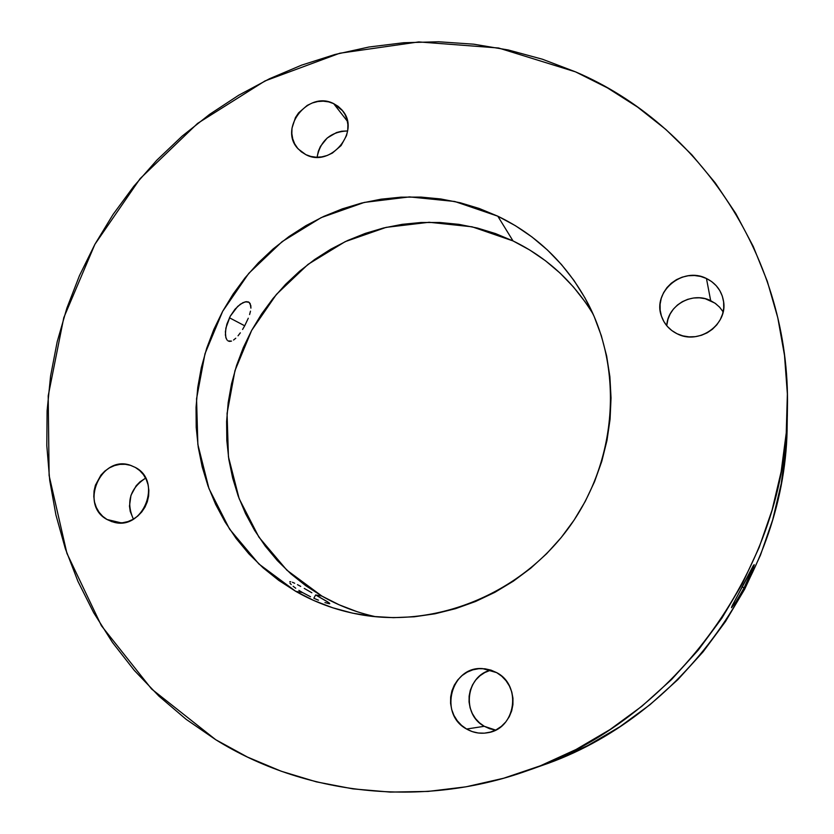 <?xml version="1.0" encoding="UTF-8"?>
<svg xmlns="http://www.w3.org/2000/svg" width="834" height="834" viewBox="0 0 834 834"><rect width="100%" height="100%" fill="white"/><g stroke="black" fill="none" stroke-linecap="round" stroke-linejoin="round"><path stroke-width="1.25" d="M754.061 565.431L744.095 587.897L742.051 586.813L744.095 587.897L735.661 602.377L731.585 607.11L753.238 565.723L754.176 564.67L753.582 566.995L751.528 572.26L744.095 587.897L735.661 602.377L731.512 607.736L732.169 605.713L754.186 564.743M310.529 596.737L302.523 592.557L310.529 596.737M318.452 600.188L314.574 598.583L318.452 600.188M324.947 602.555L328.93 603.639L324.947 602.555M327.47 601.741L315.627 594.944L313.845 598.259L315.627 594.944L329.003 602.721L329.764 603.68L328.93 603.639M248.292 318.213L244.706 325.792L229.433 317.775L244.706 325.792L248.292 318.213M250.481 311.165L249.595 314.564L250.481 311.165M250.815 305.609L250.909 308.153L250.2 303.639L249.064 302.315L250.815 305.609M247.917 301.783L249.064 302.315L245.384 301.783L240.39 304.17L235 309.226L230.215 316.263L237.69 306.401L242.996 302.617L246.76 301.637M135.389 467.467C162.797 481.155 143.417 530.81 113.883 522.23L107.033 519.499L121.211 522.866L107.033 519.499L111.912 521.677L117.156 522.782L122.567 522.751L127.936 521.594L133.054 519.342L137.714 516.1L141.738 511.972L144.98 507.135L147.295 501.766L148.608 496.084L148.859 490.309L148.045 484.658L146.2 479.352L143.396 474.609L139.737 470.595L135.389 467.467L130.5 465.341L125.256 464.298L119.877 464.382L114.56 465.57L109.494 467.822L104.886 471.054L100.904 475.151L95.399 485.242L94.075 490.872L93.794 496.595L94.565 502.214L96.358 507.51L99.11 512.274L102.707 516.319L107.033 519.499C78.782 504.726 101.195 454.103 130.855 465.455L135.389 467.467M490.1 670.39L484.752 672.579L479.925 675.801L475.807 679.929L472.565 684.808L470.303 690.26L469.125 696.077L469.062 702.03L470.126 707.91L472.284 713.477L475.443 718.522L479.498 722.849L484.283 726.299L466.613 729.031C438.236 714.206 451.194 665.824 482.605 668.607L496.647 672.621L490.986 670.119L484.981 668.785L478.862 668.691L472.868 669.817L467.207 672.131L462.099 675.54L457.751 679.918L454.311 685.089L451.913 690.854L450.652 697.015L450.579 703.323L451.694 709.546L453.957 715.436L457.282 720.784L461.556 725.371L466.613 729.031L472.252 731.606L478.268 733.003L484.429 733.159L490.486 732.064L496.22 729.76L501.39 726.341L505.79 721.931L509.272 716.698L511.68 710.86L512.92 704.636L512.962 698.266L511.784 692.011L509.459 686.101L506.061 680.763L501.734 676.218L496.647 672.621C522.23 685.475 515.683 729.166 487.421 732.773C480.082 733.993 473.149 732.742 466.613 729.031L484.283 726.299L495.604 730.073M706.45 278.504C715.895 283.226 721.566 290.68 723.474 300.865C728.291 324.53 698.704 345.38 677.041 333.736L682.848 335.873L689.009 336.863L695.295 336.665L701.446 335.289L707.232 332.787L712.424 329.242L716.823 324.812L720.253 319.651L722.588 313.97L723.724 307.996L723.62 301.95L722.296 296.07L719.794 290.586L716.218 285.718L711.715 281.631L706.45 278.504L700.633 276.429L694.493 275.512L688.248 275.752L682.16 277.159L676.437 279.671L671.307 283.195L666.971 287.584L663.572 292.692L661.258 298.301L660.101 304.222L660.163 310.217L661.425 316.055L663.854 321.538L667.367 326.428L671.818 330.545L677.041 333.736C669.431 329.91 664.239 324.082 661.487 316.253C652.042 291.858 682.66 266.056 706.45 278.504L710.683 300.667L706.45 278.504M723.13 311.853L719.502 307.058L714.915 303.107L705.189 298.697L699.372 297.801L693.481 298.009L687.716 299.333L682.306 301.689L677.458 305.015L673.351 309.153L670.15 313.98L667.961 319.286L666.866 324.885M333.642 103.624L342.68 110.839C360.841 131.835 330.285 168.124 305.838 154.644L310.863 156.448L316.242 157.209L321.768 156.875L327.22 155.478L332.391 153.06L341.096 145.575L346.537 135.567L347.747 130.083L347.882 124.579L346.934 119.262L344.932 114.321L341.971 109.963L338.156 106.356L333.642 103.624L328.606 101.873L323.238 101.175L317.754 101.54L312.343 102.968L307.235 105.397L298.624 112.83L295.455 117.563L291.994 128.155L291.837 133.617L292.744 138.913L294.683 143.844L297.592 148.212L301.355 151.861L305.838 154.644L298.332 149.067C277.93 128.884 308.08 90.041 333.642 103.624L347.424 121.295L333.642 103.624M593.162 314.22C573.292 281.631 546.583 257.206 513.025 240.922L495.511 233.583L477.382 228.047L458.804 224.346L439.956 222.501L421.003 222.501L402.134 224.346L383.504 227.995L365.292 233.395L347.632 240.505L330.702 249.241L314.627 259.52L299.562 271.248L285.614 284.311L272.916 298.614L261.563 314.011L251.67 330.379L243.32 347.569L236.575 365.438L231.518 383.838L228.182 402.613L226.608 421.577L226.827 440.592L228.839 459.471L232.655 478.049L238.232 496.157L245.55 513.629L254.558 530.288L265.17 545.989L277.326 560.563L290.91 573.865L305.817 585.749L321.914 596.091L315.627 594.944L321.914 596.091C338.677 605.672 356.639 612.552 375.79 616.743M295.684 591.306L302.523 592.557L295.684 591.306L313.709 600.47L332.672 607.767L352.407 613.115L372.704 616.43L393.387 617.66L414.227 616.785L435.025 613.782L455.552 608.664L475.588 601.481L494.927 592.296L513.348 581.173L530.674 568.256L546.687 553.651L561.23 537.513L574.136 520.03L585.27 501.37L594.517 481.75L601.773 461.379L606.975 440.477L610.071 419.252L611.041 397.954L609.894 376.801L606.652 356.003L601.356 335.789L594.1 316.347L584.947 297.874L574.032 280.547L561.47 264.534L547.417 249.981L532.009 236.992L515.412 225.701L497.815 216.194C536.94 235.105 567.026 264.274 588.085 303.68C623.311 371.401 616.691 461.014 569.57 526.629C522.418 592.213 439.612 627.074 364.177 615.294C339.647 611.416 316.805 603.42 295.684 591.306L258.905 564.003L229.59 529.152L208.98 488.63L197.856 444.47L196.553 398.808L204.987 353.741L222.678 311.301L248.761 273.375L282.08 241.662L321.163 217.622L364.281 202.422L409.504 196.897L454.738 201.484L497.815 216.194L479.373 208.531L460.285 202.777L440.727 198.961L420.899 197.085L400.956 197.168L381.096 199.18L361.497 203.089L342.326 208.854L323.759 216.402L305.932 225.649L289.023 236.522L273.156 248.918L258.467 262.72L245.081 277.805L233.124 294.048L222.678 311.301L213.848 329.42L206.707 348.247L201.328 367.627L197.762 387.403L196.042 407.388L196.209 427.415L198.263 447.295L202.193 466.873L208 485.951L215.62 504.361L225.034 521.928L236.147 538.472L248.876 553.839L263.127 567.86L278.775 580.401L295.684 591.306M585.374 302.21L573.458 286.99L560.114 273.135L545.488 260.771L529.736 250.002L513.025 240.922L497.815 216.194L513.025 240.922L472.107 226.806L429.124 222.271L386.152 227.359L345.172 241.651L308.038 264.368L276.408 294.412L251.67 330.379L234.959 370.65L227.067 413.435L228.443 456.792L239.17 498.701L258.915 537.148L286.886 570.195L321.914 596.091L339.052 604.765L357.077 611.687M215.725 739.706L151.611 689.02L101.414 625.74L66.928 553.369L49.112 475.547L48.205 395.848L63.78 317.691L94.899 244.31L140.112 178.653L197.575 123.411L264.993 80.94L339.73 53.24L418.72 41.919L498.565 47.997L575.575 71.88L607.381 87.851L637.572 107.086L665.824 129.447L691.824 154.78L715.238 182.886L735.807 213.535L753.238 246.437L767.301 281.287L777.788 317.744L784.513 355.44L787.369 393.95L786.254 432.867L781.145 471.752L772.065 510.147L759.076 547.615L742.323 583.706L721.973 618.004L698.266 650.093L671.474 679.606L641.919 706.21L609.956 729.604L575.971 749.526L540.369 765.8L503.569 778.258L465.998 786.816L428.082 791.424L390.249 792.091L352.897 788.87L316.409 781.865L281.173 771.21L247.5 757.084L215.725 739.706L186.107 719.294L158.908 696.109L134.326 670.432L112.538 642.545L93.71 612.75L77.937 581.34L65.323 548.626L55.909 514.912L49.738 480.499L46.808 445.69L47.1 410.766L50.582 376.03L57.192 341.752L66.845 308.194L79.459 275.637L94.899 244.31L113.049 214.474L133.753 186.347L156.855 160.159L182.177 136.109L209.532 114.404L238.701 95.232L269.486 78.75L301.627 65.135L334.903 54.512L369.024 47.006L403.739 42.732L438.736 41.773L473.743 44.192L508.427 50.009L542.475 59.245L575.575 71.88C699.778 124.766 790.747 259.28 787.421 408.472C787.286 565.577 675.947 720.534 527.088 770.783C421.118 808.667 303.993 794.687 215.725 739.706M787.181 423.401L786.076 446.868L781.26 483.584L772.691 519.822L760.452 555.173L744.658 589.211L725.476 621.549L703.114 651.802L677.854 679.637L649.978 704.72L619.818 726.779L587.741 745.586L554.11 760.952L534.396 768.114M145.596 478.143L139.966 481.864L136.182 485.742L130.969 495.323L129.478 506.102L130.24 511.43L133.388 519.155C125.903 502.183 129.968 488.516 145.596 478.143M491.049 670.129C465.956 675.352 461.15 714.206 484.283 726.299L489.631 728.728L495.333 730.042M719.93 307.527L715.666 303.649L710.683 300.667C692.293 291.191 667.273 305.588 666.804 325.771M347.632 130.938L341.638 131.23L336.488 132.564L327.22 137.996L320.444 146.377L318.327 151.288L317.087 157.219C320.496 140.446 330.681 131.689 347.632 130.938M527.505 770.637L541.558 765.654C682.191 718.137 787.004 572.26 787.181 423.818L787.421 408.472M298.885 590.357L302.523 592.557L298.885 590.357M293.13 586.26L295.726 588.231L293.13 586.26M289.971 583.174L291.202 584.551L289.971 583.174M289.763 581.736L290.753 581.746L289.763 581.736M292.411 582.257L294.683 583.258L292.411 582.257M297.477 584.655L300.709 586.406L297.477 584.655M304.254 588.408L308.017 590.566L304.254 588.408M311.853 592.776L308.017 590.566L311.853 592.776M242.579 329.461L244.706 325.792L242.579 329.461M238.034 335.8L240.328 332.839L238.034 335.8M233.551 340.032L235.761 338.229L233.551 340.032M229.631 341.419L231.498 341.106L228.036 340.929L229.631 341.419M226.295 338.812L225.388 334.955L225.878 328.096L230.215 316.263L226.858 324.186L225.388 331.724L225.858 337.624L227.192 340.22"/></g></svg>
